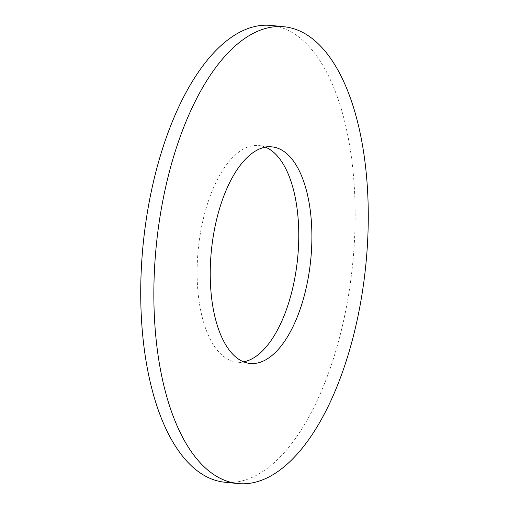 <?xml version="1.0" encoding="UTF-8"?>
<svg xmlns="http://www.w3.org/2000/svg" width="509" height="509" viewBox="0 0 509 509"><rect width="100%" height="100%" fill="white"/><g stroke="black" fill="none" stroke-linecap="round" stroke-linejoin="round"><path stroke-width="0.38" stroke-dasharray="2.54 1.91" d="M265.431 147.165A108.843 49.888 95.8 0 0 258.966 145.549A108.843 49.888 95.8 0 0 202.334 223.235A108.843 49.888 95.8 0 0 236.914 362.115A108.843 49.888 95.8 0 0 243.569 361.835M224.685 482.214A229.565 105.223 95.8 0 0 344.116 318.36A229.565 105.223 95.8 0 0 271.189 25.45M272.086 146.885L258.966 145.549M250.034 363.451L236.914 362.115"/><path stroke-width="0.76" d="M243.569 361.835A108.843 49.888 95.8 0 0 293.54 284.429A108.843 49.888 95.8 0 0 265.431 147.165M306.666 285.765A108.843 49.888 95.8 0 0 272.086 146.885A108.843 49.888 95.8 0 0 215.46 224.571A108.843 49.888 95.8 0 0 250.034 363.451A108.843 49.888 95.8 0 0 306.666 285.765M164.884 190.64A229.565 105.223 95.8 0 0 237.811 483.55A229.565 105.223 95.8 0 0 357.242 319.697A229.565 105.223 95.8 0 0 284.315 26.786A229.565 105.223 95.8 0 0 164.884 190.64M284.315 26.786L271.189 25.45A229.565 105.223 95.8 0 0 151.758 189.303A229.565 105.223 95.8 0 0 224.685 482.214L237.811 483.55"/></g></svg>
